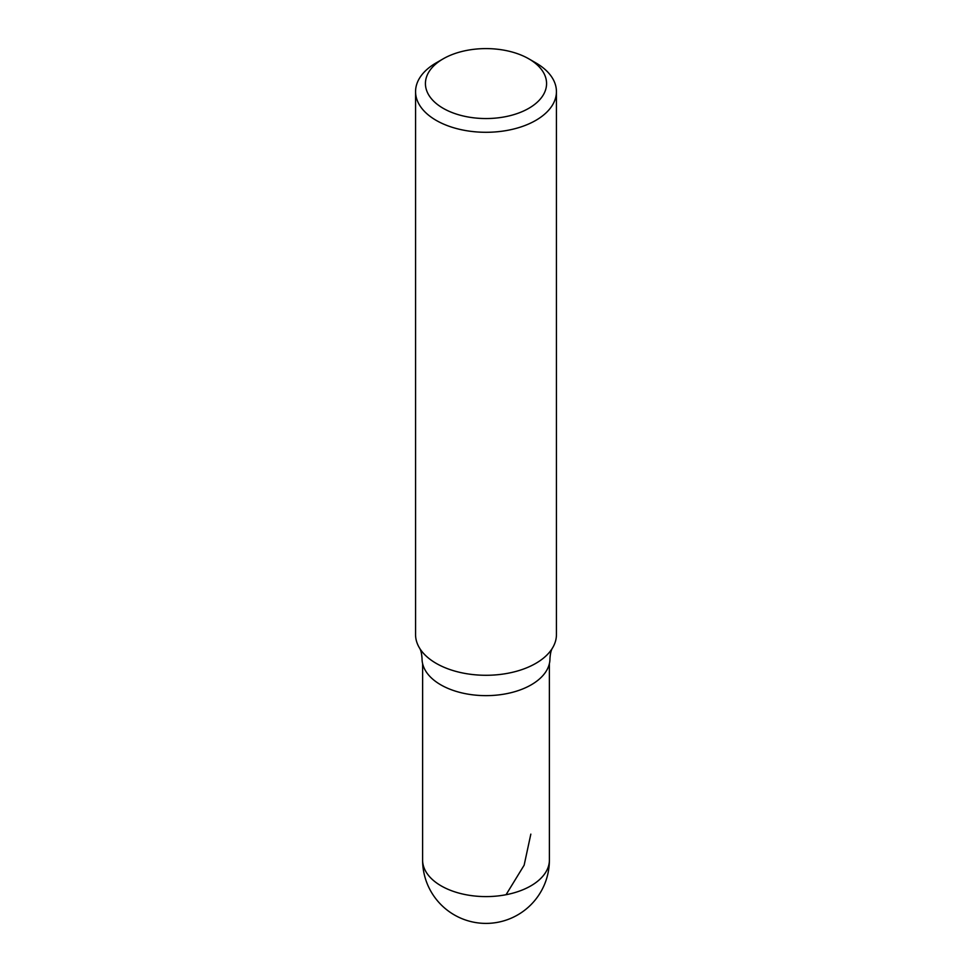 <?xml version="1.0" encoding="UTF-8"?>
<svg xmlns="http://www.w3.org/2000/svg" width="972" height="972" viewBox="0 0 972 972"><rect width="100%" height="100%" fill="white"/><g stroke="black" fill="none" stroke-linecap="round" stroke-linejoin="round"><path stroke-width="1.46" d="M535.803 62.864L528.841 58.842A60.58 34.98 180 0 1 528.841 58.842A60.58 34.98 180 0 1 528.829 108.305A60.58 34.98 180 0 1 443.171 108.305A60.58 34.98 180 0 1 443.159 58.842A60.58 34.98 180 0 1 528.829 58.842L535.803 62.864A70.434 40.666 180 0 1 556.434 91.623A70.434 40.666 180 0 1 486 132.289A70.434 40.666 180 0 1 415.566 91.623A70.434 40.666 180 0 1 436.197 62.864L443.159 58.842M556.434 91.623L556.434 634.607A70.434 40.666 180 0 1 552.582 647.874C551.16 649.879 550.286 653.488 549.958 658.712A63.958 36.924 180 0 1 486 695.636A63.958 36.924 180 0 1 422.042 658.712C421.714 653.488 420.84 649.879 419.418 647.874A70.434 40.666 180 0 1 415.566 634.607L415.566 91.623M552.582 647.874A70.434 40.666 180 0 1 486 675.285A70.434 40.666 180 0 1 419.418 647.874M506.048 894.726L524.139 865.202L530.833 834.122M549.399 860.001A63.399 36.596 180 0 1 486 896.597A63.399 36.596 180 0 1 422.601 860.001A63.399 63.399 0 0 0 486 923.4A63.399 63.399 0 0 0 549.399 860.001L549.374 663.694M422.626 663.694L422.601 860.001"/></g></svg>
